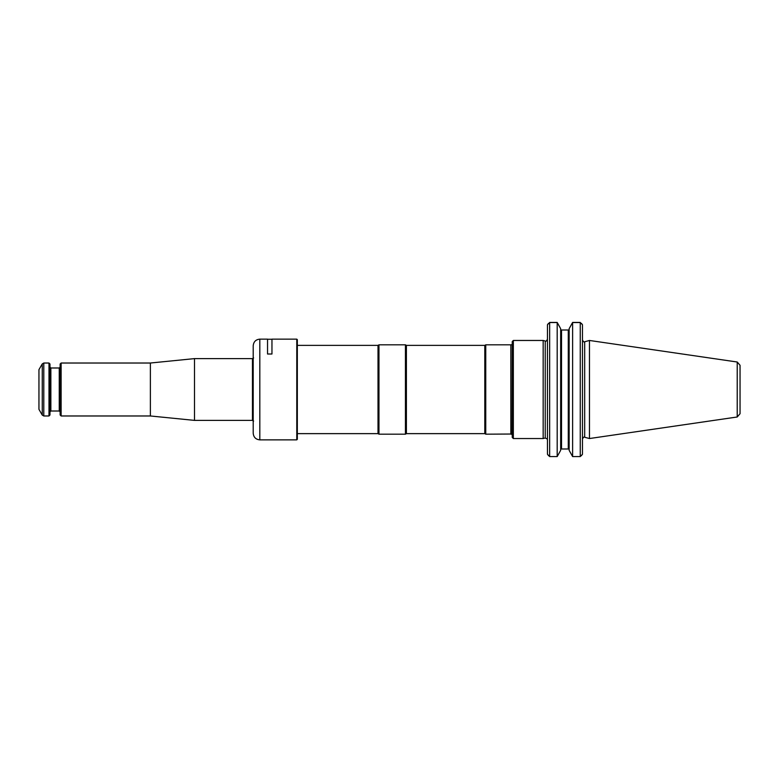 <?xml version="1.0" encoding="UTF-8"?>
<svg xmlns="http://www.w3.org/2000/svg" width="779" height="779" viewBox="0 0 779 779"><rect width="100%" height="100%" fill="white"/><g stroke="black" fill="none" stroke-linecap="round" stroke-linejoin="round"><path stroke-width="1.17" d="M510.839 434.185L510.839 344.815L485.755 344.815L485.755 434.185L511.034 434.03L512.455 434.731M484.801 433.63L406.395 433.63L406.395 345.37L484.801 345.37L484.801 433.63L485.755 434.185M406.395 345.37L405.44 344.815L405.44 434.185L406.395 433.63M297.335 345.37L378.01 345.37L378.964 344.815L378.964 434.185L405.44 434.185M378.01 345.37L378.01 433.63L378.964 434.185M740.05 409.803L740.05 369.197M737.216 362.011L740.05 365.283L740.05 413.717L737.216 416.989L589.46 438.538L589.46 340.462L737.216 362.011L737.216 416.989M569.147 450.33L569.147 328.67L569.147 450.33L572.614 456.572L580.258 456.572L582.468 454.245L581.348 455.696M568.271 330.598L569.147 329.556L568.271 330.598L568.271 448.402L569.147 449.444M560.656 328.67L560.656 450.33L557.189 456.572L557.189 322.535L560.656 328.67L557.189 322.428L549.653 322.428M560.656 449.444L561.532 448.402L561.532 330.598L560.656 329.556M572.614 456.572L572.614 322.535L569.147 328.67L572.614 322.428L580.258 322.428M560.792 330.004L569.011 330.004M560.792 448.996L569.011 448.996M572.614 322.535L580.258 322.535L580.258 456.572M581.465 323.402L582.468 324.755L580.258 322.535M548.455 323.402L547.452 324.755L549.653 322.535L557.189 322.535M549.653 322.535L549.653 456.572L557.189 456.572M548.572 455.696L547.452 454.245L547.452 324.755M549.653 456.572L547.452 454.245M582.468 324.755L582.468 454.245M545.222 437.983L545.222 341.017L543.167 340.462L543.167 438.538L545.222 437.983L547.335 439.054M513.342 340.462L512.231 341.562L512.231 437.438L513.342 438.538L513.342 340.462L543.167 340.462M296.78 339.138L296.78 439.862L297.335 439.307L297.335 339.693L296.78 339.138L271.959 339.138L271.959 354.007L267.538 354.007L267.538 339.138L259.816 339.138C255.804 339.527 253.594 341.738 253.204 345.759L253.204 433.241C253.594 437.262 255.804 439.473 259.816 439.862L259.816 339.138M61.122 415.976L61.122 363.024L60.129 364.017L60.129 414.983L61.122 415.976L150.376 415.976L194.507 420.387L252.464 420.387L253.603 421.049M48.989 415.976L48.989 363.024L49.983 364.017L49.983 414.983L48.989 415.976L43.79 415.976L43.79 363.024L48.989 363.024M42.261 363.91L38.95 369.645L38.95 409.355L42.261 415.09L42.261 363.91L43.79 363.024M61.122 363.024L150.376 363.024L194.507 358.613L194.507 420.387M150.376 363.024L150.376 415.976M510.839 344.815L511.034 434.03M589.46 340.462L584.678 341.747L584.678 437.253L589.46 438.538M49.983 411.896L50.869 411.01L50.869 367.99L49.983 367.104M50.869 367.99L59.253 367.99L59.253 411.01L60.129 411.896M194.507 358.613L252.464 358.613L252.464 420.387M484.801 345.37L485.755 344.815M378.964 344.815L405.44 344.815M297.335 433.63L378.01 433.63M511.034 344.97L512.455 344.269M584.678 437.253C584.192 436.591 583.452 437.155 582.468 438.957M584.678 341.747C584.192 342.409 583.452 341.845 582.468 340.043M545.222 341.017C545.67 341.699 546.41 341.134 547.452 339.313M513.342 438.538L543.167 438.538M267.538 339.245L271.959 339.245M259.816 439.862L296.78 439.862M42.261 415.09L43.79 415.976M59.253 367.99L60.129 367.104M50.869 411.01L59.253 411.01M252.464 358.613L253.603 357.951"/></g></svg>
